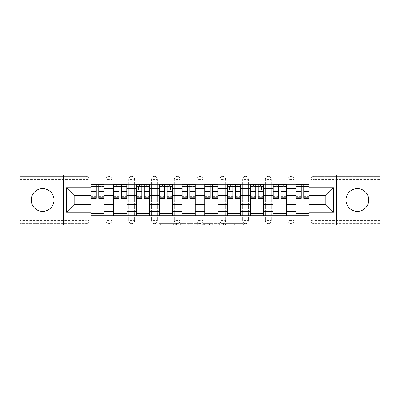 <?xml version="1.0" encoding="UTF-8"?>
<svg xmlns="http://www.w3.org/2000/svg" width="400" height="400" viewBox="0 0 400 400"><rect width="100%" height="100%" fill="white"/><g stroke="black" fill="none" stroke-linecap="round" stroke-linejoin="round"><path stroke-width="0.3" stroke-dasharray="2 1.5" d="M176.645 225.035L160.415 225.035L176.645 225.035L176.645 223.575L169.085 223.575L169.085 225.035L169.085 223.575L176.645 223.575L176.645 225.035L176.645 223.575L169.085 223.575L169.085 225.035L169.085 223.575L176.645 223.575L160.415 223.575L176.645 223.575M357.37 211.385A11.385 11.385 0 0 1 345.985 200A11.385 11.385 0 0 1 357.37 188.615A11.385 11.385 0 0 1 368.76 200A11.385 11.385 0 0 1 357.37 211.385M42.63 211.385A11.385 11.385 0 0 1 31.24 200A11.385 11.385 0 0 1 42.63 188.615A11.385 11.385 0 0 1 54.015 200A11.385 11.385 0 0 1 42.63 211.385M288.175 179.345A2.92 2.92 0 0 1 291.095 176.425A2.92 2.92 0 0 1 294.015 179.345A2.92 2.92 0 0 0 291.095 176.425A2.92 2.92 0 0 0 288.175 179.345L288.175 220.655A2.92 2.92 0 0 0 291.095 223.575A2.92 2.92 0 0 0 294.015 220.655L294.015 179.345A2.92 2.92 0 0 0 291.095 176.425A2.92 2.92 0 0 0 288.175 179.345L288.175 220.655A2.92 2.92 0 0 0 291.095 223.575A2.92 2.92 0 0 0 294.015 220.655L294.015 179.345L288.175 179.345M265.4 179.345A2.92 2.92 0 0 1 268.32 176.425A2.92 2.92 0 0 1 271.24 179.345A2.92 2.92 0 0 0 268.32 176.425A2.92 2.92 0 0 0 265.4 179.345L265.4 220.655A2.92 2.92 0 0 0 268.32 223.575A2.92 2.92 0 0 0 271.24 220.655L271.24 179.345A2.92 2.92 0 0 0 268.32 176.425A2.92 2.92 0 0 0 265.4 179.345L265.4 220.655A2.92 2.92 0 0 0 268.32 223.575A2.92 2.92 0 0 0 271.24 220.655L271.24 179.345L265.4 179.345M242.63 179.345A2.92 2.92 0 0 1 245.545 176.425A2.92 2.92 0 0 1 248.465 179.345A2.92 2.92 0 0 0 245.545 176.425A2.92 2.92 0 0 0 242.63 179.345L242.63 220.655A2.92 2.92 0 0 0 245.545 223.575A2.92 2.92 0 0 0 248.465 220.655L248.465 179.345A2.92 2.92 0 0 0 245.545 176.425A2.92 2.92 0 0 0 242.63 179.345L242.63 220.655A2.92 2.92 0 0 0 245.545 223.575A2.92 2.92 0 0 0 248.465 220.655L248.465 179.345L242.63 179.345M219.855 179.345A2.92 2.92 0 0 1 222.775 176.425A2.92 2.92 0 0 1 225.695 179.345A2.92 2.92 0 0 0 222.775 176.425A2.92 2.92 0 0 0 219.855 179.345L219.855 220.655A2.92 2.92 0 0 0 222.775 223.575A2.92 2.92 0 0 0 225.695 220.655L225.695 179.345A2.92 2.92 0 0 0 222.775 176.425A2.92 2.92 0 0 0 219.855 179.345L219.855 220.655A2.92 2.92 0 0 0 222.775 223.575A2.92 2.92 0 0 0 225.695 220.655L225.695 179.345L219.855 179.345M197.08 179.345A2.92 2.92 0 0 1 200 176.425A2.92 2.92 0 0 1 202.92 179.345A2.92 2.92 0 0 0 200 176.425A2.92 2.92 0 0 0 197.08 179.345L197.08 220.655A2.92 2.92 0 0 0 200 223.575A2.92 2.92 0 0 0 202.92 220.655L202.92 179.345A2.92 2.92 0 0 0 200 176.425A2.92 2.92 0 0 0 197.08 179.345L197.08 220.655A2.92 2.92 0 0 0 200 223.575A2.92 2.92 0 0 0 202.92 220.655L202.92 179.345L197.08 179.345M174.305 179.345A2.92 2.92 0 0 1 177.225 176.425A2.92 2.92 0 0 1 180.145 179.345A2.92 2.92 0 0 0 177.225 176.425A2.92 2.92 0 0 0 174.305 179.345L174.305 220.655A2.92 2.92 0 0 0 177.225 223.575A2.92 2.92 0 0 0 180.145 220.655L180.145 179.345A2.92 2.92 0 0 0 177.225 176.425A2.92 2.92 0 0 0 174.305 179.345L174.305 220.655A2.92 2.92 0 0 0 177.225 223.575A2.92 2.92 0 0 0 180.145 220.655L180.145 179.345L174.305 179.345M151.535 179.345A2.92 2.92 0 0 1 154.455 176.425A2.92 2.92 0 0 1 157.37 179.345A2.92 2.92 0 0 0 154.455 176.425A2.92 2.92 0 0 0 151.535 179.345L151.535 220.655A2.92 2.92 0 0 0 154.455 223.575A2.92 2.92 0 0 0 157.37 220.655L157.37 179.345A2.92 2.92 0 0 0 154.455 176.425A2.92 2.92 0 0 0 151.535 179.345L151.535 220.655A2.92 2.92 0 0 0 154.455 223.575A2.92 2.92 0 0 0 157.37 220.655L157.37 179.345L151.535 179.345M128.76 179.345A2.92 2.92 0 0 1 131.68 176.425A2.92 2.92 0 0 1 134.6 179.345A2.92 2.92 0 0 0 131.68 176.425A2.92 2.92 0 0 0 128.76 179.345L128.76 220.655A2.92 2.92 0 0 0 131.68 223.575A2.92 2.92 0 0 0 134.6 220.655L134.6 179.345A2.92 2.92 0 0 0 131.68 176.425A2.92 2.92 0 0 0 128.76 179.345L128.76 220.655A2.92 2.92 0 0 0 131.68 223.575A2.92 2.92 0 0 0 134.6 220.655L134.6 179.345L128.76 179.345M105.985 179.345A2.92 2.92 0 0 1 108.905 176.425A2.92 2.92 0 0 1 111.825 179.345A2.92 2.92 0 0 0 108.905 176.425A2.92 2.92 0 0 0 105.985 179.345L105.985 220.655A2.92 2.92 0 0 0 108.905 223.575A2.92 2.92 0 0 0 111.825 220.655L111.825 179.345A2.92 2.92 0 0 0 108.905 176.425A2.92 2.92 0 0 0 105.985 179.345L105.985 220.655A2.92 2.92 0 0 0 108.905 223.575A2.92 2.92 0 0 0 111.825 220.655L111.825 179.345L105.985 179.345M241.88 225.035L224.97 225.035L241.88 225.035L241.88 223.575L234.64 223.575L243.31 223.575L243.31 225.035L243.31 223.575L224.97 223.575L243.31 223.575L243.31 225.035L243.31 223.575L241.88 223.575L241.88 225.035M233.21 225.035L225.54 225.035L233.21 225.035L233.21 223.575L234.64 223.575L233.21 223.575L233.21 225.035L233.21 223.575L225.54 223.575L225.54 225.035L225.54 223.575L233.21 223.575L233.21 225.035M223.535 225.035L224.97 225.035L223.535 225.035L223.535 223.575L224.97 223.575L223.535 223.575L223.535 225.035M158.98 225.035L160.415 225.035L158.98 225.035L158.98 223.575L160.415 223.575L158.98 223.575L158.98 225.035M380 220.655L313.87 220.655L313.87 223.575L380 223.575L380 225.035L20 225.035L20 223.575L86.13 223.575A2.92 2.92 0 0 0 89.05 220.655L89.05 179.345A2.92 2.92 0 0 0 86.13 176.425A2.92 2.92 0 0 1 89.05 179.345A2.92 2.92 0 0 0 86.13 176.425L20 176.425L20 174.965L380 174.965L380 176.425L313.87 176.425A2.92 2.92 0 0 0 310.95 179.345L310.95 220.655A2.92 2.92 0 0 0 313.87 223.575A2.92 2.92 0 0 1 310.95 220.655A2.92 2.92 0 0 0 313.87 223.575L380 223.575L380 176.425L313.87 176.425A2.92 2.92 0 0 0 310.95 179.345L310.95 220.655L313.87 220.655L313.87 179.345L380 179.345M198.745 225.035L197.315 225.035L198.745 225.035L198.745 223.575L198.745 225.035M180.405 225.035L197.315 225.035L178.97 225.035L180.405 225.035L180.405 223.575L198.745 223.575L178.97 223.575L178.97 225.035L178.97 223.575L180.405 223.575L180.405 225.035M202.685 225.035L221.03 225.035L201.255 225.035L202.685 225.035L202.685 223.575L221.03 223.575L221.03 225.035L221.03 223.575L212.36 223.575L212.36 225.035M89.05 220.655L89.05 179.345L86.13 179.345L86.13 220.655L20 220.655L20 223.575L86.13 223.575A2.92 2.92 0 0 0 89.05 220.655A2.92 2.92 0 0 1 86.13 223.575L86.13 220.655L89.05 220.655M20 179.345L86.13 179.345L86.13 176.425L20 176.425L20 220.655M295.91 184.305L309.05 184.305L309.05 186.495L295.91 186.495L295.91 184.305L286.275 184.305L286.275 186.495L273.14 186.495L273.14 184.305L263.505 184.305L263.505 186.495L250.365 186.495L250.365 184.305L240.73 184.305L240.73 186.495L227.59 186.495L227.59 184.305L217.955 184.305L217.955 186.495L204.82 186.495L204.82 184.305L195.18 184.305L195.18 186.495L182.045 186.495L182.045 184.305L172.41 184.305L172.41 186.495L159.27 186.495L159.27 184.305L149.635 184.305L149.635 186.495L136.495 186.495L136.495 184.305L126.86 184.305L126.86 186.495L113.725 186.495L113.725 184.305L104.09 184.305L104.09 186.495L90.95 186.495L90.95 213.505L104.09 213.505L104.09 186.495M104.09 213.505L104.09 215.695L113.725 215.695L113.725 213.505L126.86 213.505L126.86 186.495M113.725 186.495L113.725 213.505M126.86 213.505L126.86 215.695L136.495 215.695L136.495 213.505L149.635 213.505L149.635 186.495M136.495 186.495L136.495 213.505M149.635 213.505L149.635 215.695L159.27 215.695L159.27 213.505L172.41 213.505L172.41 186.495M159.27 186.495L159.27 213.505M172.41 213.505L172.41 215.695L182.045 215.695L182.045 213.505L195.18 213.505L195.18 186.495M182.045 186.495L182.045 213.505M195.18 213.505L195.18 215.695L204.82 215.695L204.82 213.505L217.955 213.505L217.955 186.495M204.82 186.495L204.82 213.505M217.955 213.505L217.955 215.695L227.59 215.695L227.59 213.505L240.73 213.505L240.73 186.495M227.59 186.495L227.59 213.505M240.73 213.505L240.73 215.695L250.365 215.695L250.365 213.505L263.505 213.505L263.505 186.495M250.365 186.495L250.365 213.505M263.505 213.505L263.505 215.695L273.14 215.695L273.14 213.505L286.275 213.505L286.275 186.495M273.14 186.495L273.14 213.505M286.275 213.505L286.275 215.695L295.91 215.695L295.91 213.505L309.05 213.505L309.05 186.495M295.91 186.495L295.91 213.505M286.275 204.525L295.91 204.525M263.505 204.525L273.14 204.525M240.73 204.525L250.365 204.525M217.955 204.525L227.59 204.525M195.18 204.525L204.82 204.525M172.41 204.525L182.045 204.525M149.635 204.525L159.27 204.525M126.86 204.525L136.495 204.525M104.09 204.525L113.725 204.525M295.91 195.475L286.275 195.475M273.14 195.475L263.505 195.475M250.365 195.475L240.73 195.475M227.59 195.475L217.955 195.475M204.82 195.475L195.18 195.475M182.045 195.475L172.41 195.475M159.27 195.475L149.635 195.475M136.495 195.475L126.86 195.475M113.725 195.475L104.09 195.475M90.95 195.475L74.16 195.475L74.16 204.525L90.95 204.525M63.505 225.035L63.505 174.965M336.495 225.035L336.495 174.965M309.05 204.525L325.84 204.525L325.84 195.475L309.05 195.475M104.09 215.695L90.95 215.695L90.95 213.505M90.95 186.495L90.95 184.305L104.09 184.305M113.725 184.305L126.86 184.305M136.495 184.305L149.635 184.305M159.27 184.305L172.41 184.305M182.045 184.305L195.18 184.305M204.82 184.305L217.955 184.305M227.59 184.305L240.73 184.305M250.365 184.305L263.505 184.305M273.14 184.305L286.275 184.305M309.05 213.505L309.05 215.695L295.91 215.695M286.275 215.695L273.14 215.695M263.505 215.695L250.365 215.695M240.73 215.695L227.59 215.695M217.955 215.695L204.82 215.695M195.18 215.695L182.045 215.695M172.41 215.695L159.27 215.695M149.635 215.695L136.495 215.695M126.86 215.695L113.725 215.695M91.02 186.495L96.275 186.495M98.76 186.495L104.015 186.495M294.015 220.655A2.92 2.92 0 0 1 291.095 223.575A2.92 2.92 0 0 1 288.175 220.655L294.015 220.655M271.24 220.655A2.92 2.92 0 0 1 268.32 223.575A2.92 2.92 0 0 1 265.4 220.655L271.24 220.655M248.465 220.655A2.92 2.92 0 0 1 245.545 223.575A2.92 2.92 0 0 1 242.63 220.655L248.465 220.655M225.695 220.655A2.92 2.92 0 0 1 222.775 223.575A2.92 2.92 0 0 1 219.855 220.655L225.695 220.655M202.92 220.655A2.92 2.92 0 0 1 200 223.575A2.92 2.92 0 0 1 197.08 220.655L202.92 220.655M180.145 220.655A2.92 2.92 0 0 1 177.225 223.575A2.92 2.92 0 0 1 174.305 220.655L180.145 220.655M157.37 220.655A2.92 2.92 0 0 1 154.455 223.575A2.92 2.92 0 0 1 151.535 220.655L157.37 220.655M134.6 220.655A2.92 2.92 0 0 1 131.68 223.575A2.92 2.92 0 0 1 128.76 220.655L134.6 220.655M111.825 220.655A2.92 2.92 0 0 1 108.905 223.575A2.92 2.92 0 0 1 105.985 220.655L111.825 220.655M113.795 186.495L119.05 186.495M121.535 186.495L126.79 186.495M136.57 186.495L141.825 186.495M144.305 186.495L149.56 186.495M159.345 186.495L164.6 186.495M167.08 186.495L172.335 186.495M182.115 186.495L187.37 186.495M189.855 186.495L195.11 186.495M204.89 186.495L210.145 186.495M212.63 186.495L217.885 186.495M227.665 186.495L232.92 186.495M235.4 186.495L240.655 186.495M250.44 186.495L255.695 186.495M258.175 186.495L263.43 186.495M273.21 186.495L278.465 186.495M280.95 186.495L286.205 186.495M295.985 186.495L301.24 186.495M303.725 186.495L308.98 186.495M181.98 225.035L184.06 225.035L181.98 225.035L181.98 223.575L180.98 223.575L180.98 225.035L180.98 223.575L184.06 223.575L181.98 223.575L181.98 225.035M184.06 225.035L188.645 225.035L184.06 225.035L184.06 223.575L188.645 223.575L188.645 225.035L188.645 223.575L184.06 223.575L184.06 225.035M202.685 223.575L210.925 223.575L210.925 225.035L210.925 223.575L209.495 223.575L210.925 223.575L210.925 225.035L210.925 223.575L212.36 223.575M203.26 223.575L203.26 225.035L203.26 223.575M201.255 223.575L201.255 225.035L201.255 223.575M104.015 193.825L98.76 193.825L98.76 186.35L104.015 186.35L104.015 184.455L100.875 184.455L100.875 186.35L104.015 186.35L102.115 186.35L102.115 190L104.015 190L104.015 186.35L104.015 190L102.115 190L102.115 186.35L104.015 186.35L104.015 198.32M91.02 196.425L96.275 196.425L96.275 193.825L91.02 193.825L91.02 196.425L91.02 186.35L94.16 186.35L94.16 184.455L91.02 184.455L91.02 190L92.92 190L92.92 186.35L91.02 186.35L91.02 190L92.92 190L92.92 186.35L91.02 186.35L96.275 186.35L96.275 184.455L98.76 184.455L98.76 186.35M98.76 193.825L98.76 195.005L104.015 195.005M98.76 195.005L98.76 198.32M94.16 184.455L94.16 186.35L100.875 186.35L100.875 184.455M91.02 189.755L96.275 189.755L96.275 186.35M96.275 189.755L96.275 196.425M96.275 193.825L96.275 198.32M91.02 193.825L91.02 195.005L96.275 195.005M91.02 195.005L91.02 198.32M126.79 193.825L121.535 193.825L121.535 186.35L126.79 186.35L126.79 184.455L123.65 184.455L123.65 186.35L126.79 186.35L124.89 186.35L124.89 190L126.79 190L126.79 186.35L126.79 190L124.89 190L124.89 186.35L126.79 186.35L126.79 198.32M113.795 196.425L119.05 196.425L119.05 193.825L113.795 193.825L113.795 196.425L113.795 186.35L116.935 186.35L116.935 184.455L113.795 184.455L113.795 190L115.695 190L115.695 186.35L113.795 186.35L113.795 190L115.695 190L115.695 186.35L113.795 186.35L119.05 186.35L119.05 184.455L121.535 184.455L121.535 186.35M121.535 193.825L121.535 195.005L126.79 195.005M121.535 195.005L121.535 198.32M116.935 184.455L116.935 186.35L123.65 186.35L123.65 184.455M113.795 189.755L119.05 189.755L119.05 186.35M119.05 189.755L119.05 196.425M119.05 193.825L119.05 198.32M113.795 193.825L113.795 195.005L119.05 195.005M113.795 195.005L113.795 198.32M149.56 193.825L144.305 193.825L144.305 186.35L149.56 186.35L149.56 184.455L146.425 184.455L146.425 186.35L149.56 186.35L147.665 186.35L147.665 190L149.56 190L149.56 186.35L149.56 190L147.665 190L147.665 186.35L149.56 186.35L149.56 198.32M136.57 196.425L141.825 196.425L141.825 193.825L136.57 193.825L136.57 196.425L136.57 186.35L139.71 186.35L139.71 184.455L136.57 184.455L136.57 190L138.465 190L138.465 186.35L136.57 186.35L136.57 190L138.465 190L138.465 186.35L136.57 186.35L141.825 186.35L141.825 184.455L144.305 184.455L144.305 186.35M144.305 193.825L144.305 195.005L149.56 195.005M144.305 195.005L144.305 198.32M139.71 184.455L139.71 186.35L146.425 186.35L146.425 184.455M136.57 189.755L141.825 189.755L141.825 186.35M141.825 189.755L141.825 196.425M141.825 193.825L141.825 198.32M136.57 193.825L136.57 195.005L141.825 195.005M136.57 195.005L136.57 198.32M172.335 193.825L167.08 193.825L167.08 186.35L172.335 186.35L172.335 184.455L169.195 184.455L169.195 186.35L172.335 186.35L170.44 186.35L170.44 190L172.335 190L172.335 186.35L172.335 190L170.44 190L170.44 186.35L172.335 186.35L172.335 198.32M159.345 196.425L164.6 196.425L164.6 193.825L159.345 193.825L159.345 196.425L159.345 186.35L162.48 186.35L162.48 184.455L159.345 184.455L159.345 190L161.24 190L161.24 186.35L159.345 186.35L159.345 190L161.24 190L161.24 186.35L159.345 186.35L164.6 186.35L164.6 184.455L167.08 184.455L167.08 186.35M167.08 193.825L167.08 195.005L172.335 195.005M167.08 195.005L167.08 198.32M162.48 184.455L162.48 186.35L169.195 186.35L169.195 184.455M159.345 189.755L164.6 189.755L164.6 186.35M164.6 189.755L164.6 196.425M164.6 193.825L164.6 198.32M159.345 193.825L159.345 195.005L164.6 195.005M159.345 195.005L159.345 198.32M195.11 193.825L189.855 193.825L189.855 186.35L195.11 186.35L195.11 184.455L191.97 184.455L191.97 186.35L195.11 186.35L193.21 186.35L193.21 190L195.11 190L195.11 186.35L195.11 190L193.21 190L193.21 186.35L195.11 186.35L195.11 198.32M182.115 196.425L187.37 196.425L187.37 193.825L182.115 193.825L182.115 196.425L182.115 186.35L185.255 186.35L185.255 184.455L182.115 184.455L182.115 190L184.015 190L184.015 186.35L182.115 186.35L182.115 190L184.015 190L184.015 186.35L182.115 186.35L187.37 186.35L187.37 184.455L189.855 184.455L189.855 186.35M189.855 193.825L189.855 195.005L195.11 195.005M189.855 195.005L189.855 198.32M185.255 184.455L185.255 186.35L191.97 186.35L191.97 184.455M182.115 189.755L187.37 189.755L187.37 186.35M187.37 189.755L187.37 196.425M187.37 193.825L187.37 198.32M182.115 193.825L182.115 195.005L187.37 195.005M182.115 195.005L182.115 198.32M217.885 193.825L212.63 193.825L212.63 186.35L217.885 186.35L217.885 184.455L214.745 184.455L214.745 186.35L217.885 186.35L215.985 186.35L215.985 190L217.885 190L217.885 186.35L217.885 190L215.985 190L215.985 186.35L217.885 186.35L217.885 198.32M204.89 196.425L210.145 196.425L210.145 193.825L204.89 193.825L204.89 196.425L204.89 186.35L208.03 186.35L208.03 184.455L204.89 184.455L204.89 190L206.79 190L206.79 186.35L204.89 186.35L204.89 190L206.79 190L206.79 186.35L204.89 186.35L210.145 186.35L210.145 184.455L212.63 184.455L212.63 186.35M212.63 193.825L212.63 195.005L217.885 195.005M212.63 195.005L212.63 198.32M208.03 184.455L208.03 186.35L214.745 186.35L214.745 184.455M204.89 189.755L210.145 189.755L210.145 186.35M210.145 189.755L210.145 196.425M210.145 193.825L210.145 198.32M204.89 193.825L204.89 195.005L210.145 195.005M204.89 195.005L204.89 198.32M240.655 193.825L235.4 193.825L235.4 186.35L240.655 186.35L240.655 184.455L237.52 184.455L237.52 186.35L240.655 186.35L238.76 186.35L238.76 190L240.655 190L240.655 186.35L240.655 190L238.76 190L238.76 186.35L240.655 186.35L240.655 198.32M227.665 196.425L232.92 196.425L232.92 193.825L227.665 193.825L227.665 196.425L227.665 186.35L230.805 186.35L230.805 184.455L227.665 184.455L227.665 190L229.56 190L229.56 186.35L227.665 186.35L227.665 190L229.56 190L229.56 186.35L227.665 186.35L232.92 186.35L232.92 184.455L235.4 184.455L235.4 186.35M235.4 193.825L235.4 195.005L240.655 195.005M235.4 195.005L235.4 198.32M230.805 184.455L230.805 186.35L237.52 186.35L237.52 184.455M227.665 189.755L232.92 189.755L232.92 186.35M232.92 189.755L232.92 196.425M232.92 193.825L232.92 198.32M227.665 193.825L227.665 195.005L232.92 195.005M227.665 195.005L227.665 198.32M263.43 193.825L258.175 193.825L258.175 186.35L263.43 186.35L263.43 184.455L260.29 184.455L260.29 186.35L263.43 186.35L261.535 186.35L261.535 190L263.43 190L263.43 186.35L263.43 190L261.535 190L261.535 186.35L263.43 186.35L263.43 198.32M250.44 196.425L255.695 196.425L255.695 193.825L250.44 193.825L250.44 196.425L250.44 186.35L253.575 186.35L253.575 184.455L250.44 184.455L250.44 190L252.335 190L252.335 186.35L250.44 186.35L250.44 190L252.335 190L252.335 186.35L250.44 186.35L255.695 186.35L255.695 184.455L258.175 184.455L258.175 186.35M258.175 193.825L258.175 195.005L263.43 195.005M258.175 195.005L258.175 198.32M253.575 184.455L253.575 186.35L260.29 186.35L260.29 184.455M250.44 189.755L255.695 189.755L255.695 186.35M255.695 189.755L255.695 196.425M255.695 193.825L255.695 198.32M250.44 193.825L250.44 195.005L255.695 195.005M250.44 195.005L250.44 198.32M286.205 193.825L280.95 193.825L280.95 186.35L286.205 186.35L286.205 184.455L283.065 184.455L283.065 186.35L286.205 186.35L284.305 186.35L284.305 190L286.205 190L286.205 186.35L286.205 190L284.305 190L284.305 186.35L286.205 186.35L286.205 198.32M273.21 196.425L278.465 196.425L278.465 193.825L273.21 193.825L273.21 196.425L273.21 186.35L276.35 186.35L276.35 184.455L273.21 184.455L273.21 190L275.11 190L275.11 186.35L273.21 186.35L273.21 190L275.11 190L275.11 186.35L273.21 186.35L278.465 186.35L278.465 184.455L280.95 184.455L280.95 186.35M280.95 193.825L280.95 195.005L286.205 195.005M280.95 195.005L280.95 198.32M276.35 184.455L276.35 186.35L283.065 186.35L283.065 184.455M273.21 189.755L278.465 189.755L278.465 186.35M278.465 189.755L278.465 196.425M278.465 193.825L278.465 198.32M273.21 193.825L273.21 195.005L278.465 195.005M273.21 195.005L273.21 198.32M308.98 193.825L303.725 193.825L303.725 186.35L308.98 186.35L308.98 184.455L305.84 184.455L305.84 186.35L308.98 186.35L307.08 186.35L307.08 190L308.98 190L308.98 186.35L308.98 190L307.08 190L307.08 186.35L308.98 186.35L308.98 198.32M295.985 196.425L301.24 196.425L301.24 193.825L295.985 193.825L295.985 196.425L295.985 186.35L299.125 186.35L299.125 184.455L295.985 184.455L295.985 190L297.885 190L297.885 186.35L295.985 186.35L295.985 190L297.885 190L297.885 186.35L295.985 186.35L301.24 186.35L301.24 184.455L303.725 184.455L303.725 186.35M303.725 193.825L303.725 195.005L308.98 195.005M303.725 195.005L303.725 198.32M299.125 184.455L299.125 186.35L305.84 186.35L305.84 184.455M295.985 189.755L301.24 189.755L301.24 186.35M301.24 189.755L301.24 196.425M301.24 193.825L301.24 198.32M295.985 193.825L295.985 195.005L301.24 195.005M295.985 195.005L295.985 198.32M175.64 223.575L175.64 225.035L175.64 223.575M313.87 176.425A2.92 2.92 0 0 0 310.95 179.345L313.87 179.345L313.87 176.425M173.67 223.575L173.67 225.035L173.67 223.575M160.415 223.575L160.415 225.035L160.415 223.575M197.315 223.575L197.315 225.035L197.315 223.575M219.595 223.575L219.595 225.035L219.595 223.575M209.495 223.575L209.495 225.035L209.495 223.575M204.695 223.575L204.695 225.035L204.695 223.575M234.64 223.575L234.64 225.035L234.64 223.575M224.97 223.575L224.97 225.035L224.97 223.575M101.095 184.455L101.095 186.35M98.76 189.755L104.015 189.755M98.76 196.03L104.015 196.03M91.02 196.03L96.275 196.03M93.94 184.455L93.94 186.35M123.87 184.455L123.87 186.35M121.535 189.755L126.79 189.755M121.535 196.03L126.79 196.03M113.795 196.03L119.05 196.03M116.715 184.455L116.715 186.35M146.64 184.455L146.64 186.35M144.305 189.755L149.56 189.755M144.305 196.03L149.56 196.03M136.57 196.03L141.825 196.03M139.49 184.455L139.49 186.35M169.415 184.455L169.415 186.35M167.08 189.755L172.335 189.755M167.08 196.03L172.335 196.03M159.345 196.03L164.6 196.03M162.265 184.455L162.265 186.35M192.19 184.455L192.19 186.35M189.855 189.755L195.11 189.755M189.855 196.03L195.11 196.03M182.115 196.03L187.37 196.03M185.035 184.455L185.035 186.35M214.965 184.455L214.965 186.35M212.63 189.755L217.885 189.755M212.63 196.03L217.885 196.03M204.89 196.03L210.145 196.03M207.81 184.455L207.81 186.35M237.735 184.455L237.735 186.35M235.4 189.755L240.655 189.755M235.4 196.03L240.655 196.03M227.665 196.03L232.92 196.03M230.585 184.455L230.585 186.35M260.51 184.455L260.51 186.35M258.175 189.755L263.43 189.755M258.175 196.03L263.43 196.03M250.44 196.03L255.695 196.03M253.36 184.455L253.36 186.35M283.285 184.455L283.285 186.35M280.95 189.755L286.205 189.755M280.95 196.03L286.205 196.03M273.21 196.03L278.465 196.03M276.13 184.455L276.13 186.35M306.06 184.455L306.06 186.35M303.725 189.755L308.98 189.755M303.725 196.03L308.98 196.03M295.985 196.03L301.24 196.03M298.905 184.455L298.905 186.35M98.76 196.425L104.015 196.425M121.535 196.425L126.79 196.425M144.305 196.425L149.56 196.425M167.08 196.425L172.335 196.425M189.855 196.425L195.11 196.425M212.63 196.425L217.885 196.425M235.4 196.425L240.655 196.425M258.175 196.425L263.43 196.425M280.95 196.425L286.205 196.425M303.725 196.425L308.98 196.425"/><path stroke-width="0.6" d="M357.37 188.615A11.385 11.385 0 0 0 345.985 200A11.385 11.385 0 0 0 357.37 211.385A11.385 11.385 0 0 0 368.76 200A11.385 11.385 0 0 0 357.37 188.615M42.63 188.615A11.385 11.385 0 0 0 31.24 200A11.385 11.385 0 0 0 42.63 211.385A11.385 11.385 0 0 0 54.015 200A11.385 11.385 0 0 0 42.63 188.615M336.495 225.035L380 225.035L380 174.965L20 174.965L20 225.035L336.495 225.035L336.495 174.965M113.725 215.695L113.725 188.76L104.09 188.76L104.09 215.695M104.09 188.76L104.09 184.305M113.725 188.76L113.725 184.305M126.86 184.305L126.86 215.695M136.495 215.695L136.495 184.305M149.635 184.305L149.635 215.695M159.27 215.695L159.27 184.305M172.41 184.305L172.41 215.695M182.045 215.695L182.045 184.305M195.18 184.305L195.18 215.695M204.82 215.695L204.82 184.305M217.955 184.305L217.955 215.695M227.59 215.695L227.59 184.305M240.73 184.305L240.73 215.695M250.365 215.695L250.365 184.305M263.505 184.305L263.505 215.695M273.14 215.695L273.14 184.305M286.275 184.305L286.275 215.695M295.91 215.695L295.91 184.305M295.91 204.525L286.275 204.525M273.14 204.525L263.505 204.525M250.365 204.525L240.73 204.525M227.59 204.525L217.955 204.525M204.82 204.525L195.18 204.525M182.045 204.525L172.41 204.525M159.27 204.525L149.635 204.525M136.495 204.525L126.86 204.525M113.725 204.525L104.09 204.525M295.91 195.475L286.275 195.475M273.14 195.475L263.505 195.475M250.365 195.475L240.73 195.475M227.59 195.475L217.955 195.475M204.82 195.475L195.18 195.475M182.045 195.475L172.41 195.475M159.27 195.475L149.635 195.475M136.495 195.475L126.86 195.475M113.725 195.475L104.09 195.475M74.16 204.525L90.95 204.525L90.95 195.475L74.16 195.475L74.16 204.525L66.425 212.265L66.425 187.735L90.95 187.735L90.95 195.475M309.05 195.475L309.05 204.525L325.84 204.525L325.84 195.475L309.05 195.475L309.05 184.305L90.95 184.305L90.95 187.735M309.05 187.735L333.575 187.735L333.575 212.265L309.05 212.265L309.05 204.525M90.95 204.525L90.95 215.695L309.05 215.695L309.05 212.265M90.95 212.265L66.425 212.265M63.505 225.035L63.505 174.965M104.09 213.505L90.95 213.505M96.275 186.495L98.76 186.495M126.86 213.505L113.725 213.505M119.05 186.495L121.535 186.495M149.635 213.505L136.495 213.505M141.825 186.495L144.305 186.495M172.41 213.505L159.27 213.505M164.6 186.495L167.08 186.495M195.18 213.505L182.045 213.505M187.37 186.495L189.855 186.495M217.955 213.505L204.82 213.505M210.145 186.495L212.63 186.495M240.73 213.505L227.59 213.505M232.92 186.495L235.4 186.495M263.505 213.505L250.365 213.505M255.695 186.495L258.175 186.495M286.275 213.505L273.14 213.505M278.465 186.495L280.95 186.495M309.05 213.505L295.91 213.505M301.24 186.495L303.725 186.495M66.425 187.735L74.16 195.475M325.84 204.525L333.575 212.265M325.84 195.475L333.575 187.735M98.76 198.32L98.76 184.455L104.015 184.455L104.015 198.32L98.76 198.32M96.275 186.35L98.76 186.35M100.875 184.455L91.02 184.455L91.02 198.32L96.275 198.32L96.275 184.455L94.16 184.455M121.535 198.32L121.535 184.455L126.79 184.455L126.79 198.32L121.535 198.32M119.05 186.35L121.535 186.35M123.65 184.455L113.795 184.455L113.795 198.32L119.05 198.32L119.05 184.455L116.935 184.455M144.305 198.32L144.305 184.455L149.56 184.455L149.56 198.32L144.305 198.32M141.825 186.35L144.305 186.35M146.425 184.455L136.57 184.455L136.57 198.32L141.825 198.32L141.825 184.455L139.71 184.455M167.08 198.32L167.08 184.455L172.335 184.455L172.335 198.32L167.08 198.32M164.6 186.35L167.08 186.35M169.195 184.455L159.345 184.455L159.345 198.32L164.6 198.32L164.6 184.455L162.48 184.455M189.855 198.32L189.855 184.455L195.11 184.455L195.11 198.32L189.855 198.32M187.37 186.35L189.855 186.35M191.97 184.455L182.115 184.455L182.115 198.32L187.37 198.32L187.37 184.455L185.255 184.455M212.63 198.32L212.63 184.455L217.885 184.455L217.885 198.32L212.63 198.32M210.145 186.35L212.63 186.35M214.745 184.455L204.89 184.455L204.89 198.32L210.145 198.32L210.145 184.455L208.03 184.455M235.4 198.32L235.4 184.455L240.655 184.455L240.655 198.32L235.4 198.32M232.92 186.35L235.4 186.35M237.52 184.455L227.665 184.455L227.665 198.32L232.92 198.32L232.92 184.455L230.805 184.455M258.175 198.32L258.175 184.455L263.43 184.455L263.43 198.32L258.175 198.32M255.695 186.35L258.175 186.35M260.29 184.455L250.44 184.455L250.44 198.32L255.695 198.32L255.695 184.455L253.575 184.455M280.95 198.32L280.95 184.455L286.205 184.455L286.205 198.32L280.95 198.32M278.465 186.35L280.95 186.35M283.065 184.455L273.21 184.455L273.21 198.32L278.465 198.32L278.465 184.455L276.35 184.455M303.725 198.32L303.725 184.455L308.98 184.455L308.98 198.32L303.725 198.32M301.24 186.35L303.725 186.35M305.84 184.455L295.985 184.455L295.985 198.32L301.24 198.32L301.24 184.455L299.125 184.455M273.14 188.76L263.505 188.76M250.365 188.76L240.73 188.76M227.59 188.76L217.955 188.76M204.82 188.76L195.18 188.76M182.045 188.76L172.41 188.76M159.27 188.76L149.635 188.76M136.495 188.76L126.86 188.76M295.91 188.76L286.275 188.76M273.14 211.24L263.505 211.24M250.365 211.24L240.73 211.24M227.59 211.24L217.955 211.24M204.82 211.24L195.18 211.24M182.045 211.24L172.41 211.24M159.27 211.24L149.635 211.24M136.495 211.24L126.86 211.24M113.725 211.24L104.09 211.24M295.91 211.24L286.275 211.24M98.76 197.82L104.015 197.82M98.76 191.54L104.015 191.54M91.02 197.82L96.275 197.82M91.02 191.54L96.275 191.54M121.535 197.82L126.79 197.82M121.535 191.54L126.79 191.54M113.795 197.82L119.05 197.82M113.795 191.54L119.05 191.54M144.305 197.82L149.56 197.82M144.305 191.54L149.56 191.54M136.57 197.82L141.825 197.82M136.57 191.54L141.825 191.54M167.08 197.82L172.335 197.82M167.08 191.54L172.335 191.54M159.345 197.82L164.6 197.82M159.345 191.54L164.6 191.54M189.855 197.82L195.11 197.82M189.855 191.54L195.11 191.54M182.115 197.82L187.37 197.82M182.115 191.54L187.37 191.54M212.63 197.82L217.885 197.82M212.63 191.54L217.885 191.54M204.89 197.82L210.145 197.82M204.89 191.54L210.145 191.54M235.4 197.82L240.655 197.82M235.4 191.54L240.655 191.54M227.665 197.82L232.92 197.82M227.665 191.54L232.92 191.54M258.175 197.82L263.43 197.82M258.175 191.54L263.43 191.54M250.44 197.82L255.695 197.82M250.44 191.54L255.695 191.54M280.95 197.82L286.205 197.82M280.95 191.54L286.205 191.54M273.21 197.82L278.465 197.82M273.21 191.54L278.465 191.54M303.725 197.82L308.98 197.82M303.725 191.54L308.98 191.54M295.985 197.82L301.24 197.82M295.985 191.54L301.24 191.54"/></g></svg>
